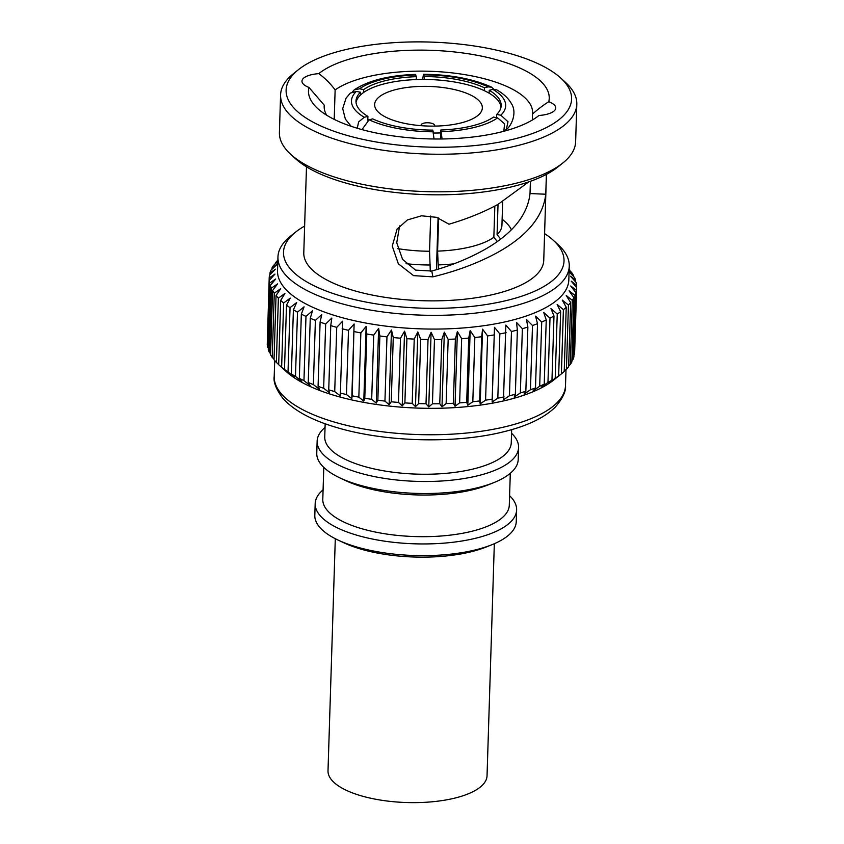 <?xml version="1.0" encoding="UTF-8"?>
<svg xmlns="http://www.w3.org/2000/svg" width="844" height="844" viewBox="0 0 844 844"><rect width="100%" height="100%" fill="white"/><g stroke="black" fill="none" stroke-linecap="round" stroke-linejoin="round"><path stroke-width="1.27" d="M438.637 218.026L437.593 251.122A77.142 28.379 1.8 0 0 470.72 246.828A77.142 28.379 1.8 0 0 493.846 237.301L494.837 206.073M440.547 138.986L440.832 130.008L442.087 138.975M440.832 130.008A72.637 26.713 1.8 0 0 471.796 125.978A72.637 26.713 1.8 0 0 493.455 117.084L497.601 117.865L504.575 123.836L503.826 131.274M306.488 166.806L303.787 252.81A120.038 44.152 1.8 0 0 369.166 294.429A120.038 44.152 1.8 0 0 495.175 294.007A120.038 44.152 1.8 0 0 543.747 260.342L546.448 174.349M546.395 174.381L545.762 194.225C543.114 216.919 526.677 236.542 496.462 253.094C477.493 263.275 456.298 271.188 432.888 276.843L413.571 275.629L398.347 263.803L392.26 246.1L397.091 229.083L407.452 219.915L421.557 215.8L436.538 217.33L448.997 224.198C466.922 218.965 483.253 212.361 497.992 204.385L528.777 181.871M530.401 181.302L530.021 193.561C527.679 214.429 513.363 232.638 487.083 248.178C470.572 257.758 452.141 265.375 431.79 271.019L415.596 270.133L402.588 259.403L396.733 242.766L399.623 225.918M324.18 107.462L324.244 105.173A104.266 38.349 1.8 0 0 324.17 106.312A104.266 38.349 1.8 0 0 326.691 115.227M334.213 119.384L335.131 89.918A104.266 38.349 1.8 0 1 366.349 77.078A104.266 38.349 1.8 0 1 475.805 76.72A104.266 38.349 1.8 0 1 532.596 112.864A104.266 38.349 1.8 0 1 532.522 114.014L532.332 120.027M538.862 115.554A120.439 44.299 -178.2 0 0 538.947 115.491L538.82 115.586A120.439 44.299 -178.2 0 1 500.503 132.128A120.439 44.299 -178.2 0 1 317.745 108.602A120.439 44.299 -178.2 0 1 308.936 87.417L324.244 105.173M509.449 395.731L503.488 399.761L505.841 325.077L511.464 331.502L509.449 395.731A153.808 56.569 1.8 0 0 512.424 395.024A153.808 56.569 1.8 0 0 515.357 394.285L517.372 330.057L516.517 322.461L522.373 328.696A153.808 56.569 1.8 0 0 527.869 327.039L526.445 319.475L532.49 325.51A153.808 56.569 1.8 0 0 537.512 323.674L535.539 316.152L541.711 321.986A153.808 56.569 1.8 0 0 546.247 319.981L543.736 312.523L549.993 318.146A153.808 56.569 1.8 0 0 553.981 315.983L550.953 308.609L557.24 314.021A153.808 56.569 1.8 0 0 560.659 311.721L557.145 304.452L563.402 309.653A153.808 56.569 1.8 0 0 566.229 307.227L562.252 300.074L568.445 305.064A153.808 56.569 1.8 0 0 570.649 302.542L566.24 295.516L572.306 300.285A153.808 56.569 1.8 0 0 573.878 297.689L569.078 290.811L574.964 295.379A153.808 56.569 1.8 0 0 575.893 292.72L570.744 286L576.41 290.368A153.808 56.569 1.8 0 0 576.674 287.667L571.219 281.126L576.61 285.293A153.808 56.569 1.8 0 0 576.209 282.582L570.502 276.22L575.576 280.208A153.808 56.569 1.8 0 0 574.521 277.497L568.592 271.325L573.308 275.133A153.808 56.569 1.8 0 0 571.61 272.454L569.141 270.017M511.464 331.502A153.808 56.569 1.8 0 0 514.45 330.795A153.808 56.569 1.8 0 0 517.372 330.057M280.588 94.918L279.406 132.487A148.185 54.501 1.8 0 0 290.811 154.41A148.185 54.501 1.8 0 0 515.684 183.348A148.185 54.501 1.8 0 0 562.874 162.955A148.185 54.501 1.8 0 0 575.629 141.792L576.811 104.223A148.185 54.501 -178.2 0 1 516.855 145.79A148.185 54.501 -178.2 0 1 361.295 146.297A148.185 54.501 -178.2 0 1 280.588 94.918A148.185 54.501 -178.2 0 1 293.343 73.755L298.417 69.683A142.794 52.518 1.8 0 0 339.573 133.141A142.794 52.518 1.8 0 0 513.806 139.102A142.794 52.518 1.8 0 0 560.595 77.922A142.794 52.518 1.8 0 0 343.898 50.039A142.794 52.518 1.8 0 0 298.417 69.683M560.595 77.922L565.406 82.301A148.185 54.501 -178.2 0 1 576.811 104.223M277.95 257.009L277.528 270.734A145.727 53.594 1.8 0 0 356.896 321.258A145.727 53.594 1.8 0 0 509.871 320.762A145.727 53.594 1.8 0 0 568.824 279.892L569.257 266.166A145.727 53.594 -178.2 0 1 510.303 307.026A145.727 53.594 -178.2 0 1 357.328 307.532A145.727 53.594 -178.2 0 1 277.95 257.009A145.727 53.594 -178.2 0 1 290.494 236.193L295.579 232.121A140.336 51.621 1.8 0 0 336.028 294.482A140.336 51.621 1.8 0 0 507.255 300.337A140.336 51.621 1.8 0 0 553.231 240.223A140.336 51.621 1.8 0 0 544.58 233.619M553.231 240.223L558.042 244.602A145.727 53.594 -178.2 0 1 569.257 266.166M569.151 269.542L569.837 270.122A153.808 56.569 1.8 0 0 569.162 269.32M278.678 364.555L276.357 362.382L278.372 298.164L284.913 293.469L280.693 300.432L278.678 364.661A153.808 56.569 1.8 0 0 279.026 364.977L286.243 371.55A145.727 53.594 1.8 0 0 507.381 400.014A145.727 53.594 1.8 0 0 553.791 379.958L561.408 373.86A153.808 56.569 1.8 0 0 564.214 371.455L566.229 307.227M576.41 290.368L574.384 354.596A153.808 56.569 1.8 0 0 574.648 351.895L576.674 287.667M574.964 295.379L572.949 359.607A153.808 56.569 1.8 0 0 573.867 356.949L575.893 292.72M572.949 359.607L571.894 360.61M572.306 300.285L570.291 364.513A153.808 56.569 1.8 0 0 571.852 361.918L573.878 297.689M570.291 364.513L568.656 365.969M568.445 305.064L566.419 369.282A153.808 56.569 1.8 0 0 568.624 366.771L570.649 302.542M566.419 369.282L564.225 371.138M563.402 309.653L561.387 373.881A153.808 56.569 1.8 0 0 561.408 373.86M561.387 373.881L554.793 379.125L558.644 375.949L560.659 311.721M557.24 314.021L555.215 378.249A153.808 56.569 1.8 0 0 558.644 375.949M555.215 378.249L548.6 383.292L551.965 380.211L553.981 315.983M549.993 318.146L547.967 382.374A153.808 56.569 1.8 0 0 551.965 380.211M547.967 382.374L541.384 387.196L544.222 384.21L546.247 319.981M541.711 321.986L539.696 386.214A153.808 56.569 1.8 0 0 544.222 384.21M539.696 386.214L533.197 390.835L535.497 387.902L537.512 323.674M532.49 325.51L530.465 389.738A153.808 56.569 1.8 0 0 535.497 387.902M530.465 389.738L524.092 394.148L525.844 391.268L527.869 327.039M522.373 328.696L520.358 392.924A153.808 56.569 1.8 0 0 525.844 391.268M520.358 392.924L514.165 397.134L515.357 394.285M562.874 162.955L557.8 167.028A142.794 52.518 -178.2 0 1 512.319 186.672A142.794 52.518 -178.2 0 1 295.622 158.788L290.811 154.41M532.522 114.014C538.451 108.813 543.874 104.719 548.769 101.723A22.577 8.303 1.8 0 1 555.742 108.011A22.577 8.303 1.8 0 1 546.606 114.341A22.577 8.303 1.8 0 1 538.947 115.491M511.358 229.768A87.998 32.367 1.8 0 0 505.229 221.867L502.127 219.145M396.427 89.432A53.889 19.823 1.8 0 0 374.63 104.55A53.889 19.823 1.8 0 0 403.981 123.235A53.889 19.823 1.8 0 0 460.55 123.045A53.889 19.823 1.8 0 0 482.346 107.937A53.889 19.823 1.8 0 0 452.996 89.253A53.889 19.823 1.8 0 0 396.427 89.432M434.365 126.115A6.731 2.479 1.8 0 0 434.523 124.996A6.731 2.479 1.8 0 0 423.888 123.15A6.731 2.479 1.8 0 0 421.293 124.585A6.731 2.479 1.8 0 0 421.378 125.703M511.675 429.628L511.253 442.762A93.294 34.319 -178.2 0 1 446.719 473.273A93.294 34.319 -178.2 0 1 343.065 458.229A93.294 34.319 -178.2 0 1 324.75 436.897L325.162 423.772M511.559 433.257A100.774 37.062 -178.2 0 1 518.585 447.499A100.774 37.062 -178.2 0 1 448.881 480.447A100.774 37.062 -178.2 0 1 336.925 464.2A100.774 37.062 -178.2 0 1 317.144 441.169A100.774 37.062 -178.2 0 1 325.046 427.402M518.585 447.499L518.205 459.516A100.774 37.062 -178.2 0 1 493.677 482.673A100.774 37.062 -178.2 0 1 339.794 477.841A100.774 37.062 -178.2 0 1 336.545 476.216A100.774 37.062 -178.2 0 1 316.764 453.186L317.144 441.169M493.677 482.673L487.895 484.983A93.294 34.319 -178.2 0 1 345.418 480.5L339.794 477.841M510.303 473.284L509.291 505.197A93.294 34.319 -178.2 0 1 444.756 535.708A93.294 34.319 -178.2 0 1 341.103 520.664A93.294 34.319 -178.2 0 1 322.788 499.342L323.79 467.418M509.597 495.702A100.774 37.062 -178.2 0 1 516.623 509.934A100.774 37.062 -178.2 0 1 446.919 542.892A100.774 37.062 -178.2 0 1 334.962 526.645A100.774 37.062 -178.2 0 1 315.181 503.604A100.774 37.062 -178.2 0 1 323.094 489.837M516.623 509.934L516.254 521.634A100.774 37.062 -178.2 0 1 491.725 544.791A100.774 37.062 -178.2 0 1 337.843 539.96A100.774 37.062 -178.2 0 1 334.593 538.335A100.774 37.062 -178.2 0 1 314.812 515.304L315.181 503.604M491.725 544.791L485.944 547.102A93.294 34.319 -178.2 0 1 343.466 542.618L337.843 539.96M430.292 271.325L429.564 251.238L430.672 216.043M361.992 129.596L369.102 119.785L372.731 118.888A72.637 26.713 1.8 0 0 432.803 130.124L434.048 138.986M436.443 269.669L438.078 217.826M433.584 133.035A72.637 26.713 1.8 0 0 440.737 132.919M437.593 251.122L438.384 269.078M501.019 107.061A72.637 26.713 1.8 0 0 489.14 93.199A72.637 26.713 1.8 0 0 484.329 90.677A72.637 26.713 1.8 0 0 424.258 79.441A72.637 26.713 1.8 0 0 416.24 79.568A72.637 26.713 1.8 0 0 363.606 92.481A72.637 26.713 1.8 0 0 360.388 95.129L360.483 92.218A72.637 26.713 1.8 0 0 355.989 101.048A72.637 26.713 1.8 0 0 367.921 116.366L364.291 117.263L358.637 121.895L357.255 128.246M360.483 92.218L356.337 91.437L350.334 93.072L346.051 98.178L342.696 108.654L345.386 119.131L351.136 126.294M363.606 92.481L363.701 89.58L359.555 88.799L354.206 89.886C368.121 80.581 388.535 75.411 415.427 74.388L416.324 76.656A72.637 26.713 1.8 0 0 363.701 89.58M352.497 91.743L354.206 89.886M497.338 241.511L493.846 237.301M496.578 117.675L496.683 114.446A72.637 26.713 1.8 0 0 501.178 105.616A72.637 26.713 1.8 0 0 489.235 90.287L492.864 89.401L496.757 89.875C503.457 93.684 508.288 98.189 511.274 103.379C517.931 113.223 510.504 127.054 506.326 129.438L504.163 130.778M506.326 129.438L507.993 121.747L500.819 115.217L496.683 114.446M498.023 204.364L497.074 234.664L500.703 239.042M416.24 79.568L416.324 76.656M424.258 79.441L424.353 76.54L423.466 74.272C450.559 74.567 473.273 78.872 491.609 87.175L493.793 89.242M422.633 79.441L423.466 74.272M484.329 90.677L484.424 87.776L488.054 86.879L491.609 87.175M489.14 93.199L489.235 90.287M367.805 120.249L367.921 116.366M367.836 119.278A72.637 26.713 1.8 0 0 368.839 119.859M360.388 95.129A72.637 26.713 1.8 0 0 356.041 102.504M438.521 264.9A87.998 32.367 1.8 0 0 453.671 263.887M406.101 263.708A87.998 32.367 1.8 0 0 430.493 265.016M335.131 89.918C330.278 83.387 324.813 77.954 318.768 73.65A22.577 8.303 1.8 0 0 301.973 81.119A22.577 8.303 1.8 0 0 308.936 87.417M530.021 193.561L545.762 194.225M431.79 271.019L432.888 276.843M277.855 260.247L277.433 260.596A153.808 56.569 1.8 0 0 275.228 263.117L277.824 261.229M275.207 263.908L275.228 263.117M277.813 261.598L273.572 265.364A153.808 56.569 1.8 0 0 272 267.959L277.127 264.394L270.913 270.27A153.808 56.569 1.8 0 0 269.985 272.928L275.461 269.204L269.468 275.281A153.808 56.569 1.8 0 0 269.204 277.982L274.986 274.078L269.268 280.356L267.253 344.584A153.808 56.569 1.8 0 0 267.643 347.295L269.669 283.067L275.703 278.984L270.302 285.451L268.286 349.68A153.808 56.569 1.8 0 0 269.341 352.381L271.357 288.152L277.613 283.879L272.57 290.526L270.544 354.744A153.808 56.569 1.8 0 0 272.243 357.423L274.268 293.195L280.683 288.722L276.041 295.527L274.026 359.755A153.808 56.569 1.8 0 0 276.357 362.382M271.958 269.278L272 267.959M269.932 274.817L269.985 272.928M267.316 342.369L269.204 277.982M268.339 348.066L267.643 347.295M270.576 353.678L269.341 352.381M274.036 359.185L272.243 357.423M281.632 367.224L283.647 302.996L290.252 298.101L286.496 305.201L284.481 369.429L287.899 372.774L281.632 367.224A153.808 56.569 1.8 0 1 279.026 364.977M288.026 371.898L290.041 307.67L296.655 302.563L293.396 309.79L291.38 374.019L294.303 377.236L288.026 371.898A153.808 56.569 1.8 0 1 284.481 369.429M295.484 376.371L297.499 312.143L304.072 306.826L301.34 314.158L299.325 378.386L301.73 381.499L295.484 376.371A153.808 56.569 1.8 0 1 291.38 374.019M303.956 380.612L305.982 316.384L312.459 310.845L310.265 318.272L308.25 382.501L310.107 385.529L303.956 380.612A153.808 56.569 1.8 0 1 299.325 378.386M313.377 384.579L315.392 320.351L321.733 314.601L320.098 322.102L318.072 386.33L319.38 389.284L313.377 384.579A153.808 56.569 1.8 0 1 308.25 382.501M323.653 388.24L325.668 324.012L331.819 318.061L330.753 325.615L328.738 389.844L329.476 392.745L323.653 388.24A153.808 56.569 1.8 0 1 318.072 386.33M334.72 391.574L336.735 327.345L342.643 321.195L340.301 395.878L334.72 391.574A153.808 56.569 1.8 0 1 328.738 389.844M346.473 394.549L348.498 330.32L354.111 323.98L352.18 395.815L351.769 398.653L346.473 394.549A153.808 56.569 1.8 0 1 340.132 393.009M351.769 398.653L354.111 323.98M358.837 397.144L360.852 332.916L366.138 326.385L366.802 333.992L364.787 398.22L363.796 401.069L358.837 397.144A153.808 56.569 1.8 0 1 352.18 395.815M363.796 401.069L366.138 326.385M371.687 399.328L373.713 335.11L378.629 328.4L379.863 335.986L377.848 400.214L376.276 403.084L371.687 399.328A153.808 56.569 1.8 0 1 364.787 398.22M376.276 403.084L378.629 328.4M384.948 401.1L386.963 336.872L391.468 330.015L393.262 337.547L391.247 401.776L389.126 404.687L384.948 401.1A153.808 56.569 1.8 0 1 377.848 400.214M389.126 404.687L391.468 330.015M398.484 402.43L400.51 338.212L404.571 331.196L406.903 338.676L404.888 402.904L402.219 405.869L398.484 402.43A153.808 56.569 1.8 0 1 391.247 401.776M402.219 405.869L404.571 331.196M412.21 403.327L414.235 339.098L417.822 331.945L420.681 339.351L418.656 403.58L415.47 406.629L412.21 403.327A153.808 56.569 1.8 0 1 404.888 402.904M415.47 406.629L417.822 331.945M426.009 403.759L428.024 339.531L431.105 332.262L434.47 339.573L432.444 403.801L428.763 406.945L426.009 403.759A153.808 56.569 1.8 0 1 418.656 403.58M428.763 406.945L431.105 332.262M439.756 403.738L441.781 339.51L444.334 332.146L448.164 339.341L446.138 403.569L441.992 406.819L439.756 403.738A153.808 56.569 1.8 0 1 432.444 403.801M441.992 406.819L444.334 332.146M453.365 403.253L455.38 339.035L457.385 331.576L461.657 338.655L459.632 402.873L455.043 406.259L453.365 403.253A153.808 56.569 1.8 0 1 446.138 403.569M455.043 406.259L457.385 331.576M466.7 402.324L468.726 338.096L470.171 330.584L474.834 337.516L472.819 401.733L467.819 405.257L466.7 402.324A153.808 56.569 1.8 0 1 459.632 402.873M467.819 405.257L470.171 330.584M479.677 400.953L481.692 336.724L482.568 329.16L487.6 335.933L485.585 400.161L480.225 403.833L479.677 400.953A153.808 56.569 1.8 0 1 472.819 401.733M480.225 403.833L482.568 329.16M492.168 399.138L494.489 327.314L499.838 333.918L497.823 398.146L492.147 401.997L492.168 399.138A153.808 56.569 1.8 0 1 485.585 400.161M492.147 401.997L494.489 327.314M576.61 285.293L576.536 287.519M575.576 280.208L575.524 281.812M573.308 275.133L573.276 276.199M569.837 270.122L569.816 270.692M304.621 226.076A140.336 51.621 1.8 0 0 295.579 232.121M497.823 398.146A153.808 56.569 1.8 0 0 504.1 396.912M269.268 280.356A153.808 56.569 1.8 0 0 269.669 283.067M270.302 285.451A153.808 56.569 1.8 0 0 271.357 288.152M272.57 290.526A153.808 56.569 1.8 0 0 274.268 293.195M276.041 295.527A153.808 56.569 1.8 0 0 278.372 298.164M280.693 300.432A153.808 56.569 1.8 0 0 283.647 302.996M286.496 305.201A153.808 56.569 1.8 0 0 290.041 307.67M293.396 309.79A153.808 56.569 1.8 0 0 297.499 312.143M301.34 314.158A153.808 56.569 1.8 0 0 305.982 316.384M310.265 318.272A153.808 56.569 1.8 0 0 315.392 320.351M320.098 322.102A153.808 56.569 1.8 0 0 325.668 324.012M330.753 325.615A153.808 56.569 1.8 0 0 336.735 327.345M342.147 328.78A153.808 56.569 1.8 0 0 348.498 330.32M354.206 331.587A153.808 56.569 1.8 0 0 360.852 332.916M366.802 333.992A153.808 56.569 1.8 0 0 373.713 335.11M379.863 335.986A153.808 56.569 1.8 0 0 386.963 336.872M393.262 337.547A153.808 56.569 1.8 0 0 400.51 338.212M406.903 338.676A153.808 56.569 1.8 0 0 414.235 339.098M420.681 339.351A153.808 56.569 1.8 0 0 428.024 339.531M434.47 339.573A153.808 56.569 1.8 0 0 441.781 339.51M448.164 339.341A153.808 56.569 1.8 0 0 455.38 339.035M461.657 338.655A153.808 56.569 1.8 0 0 468.726 338.096M474.834 337.516A153.808 56.569 1.8 0 0 481.692 336.724M487.6 335.933A153.808 56.569 1.8 0 0 494.194 334.91M499.838 333.918A153.808 56.569 1.8 0 0 506.115 332.684M318.768 73.65A120.439 44.299 -178.2 0 1 458.904 52.465A120.439 44.299 -178.2 0 1 548.769 101.723M397.735 248.611A77.142 28.379 1.8 0 0 429.564 251.238M484.424 87.776A72.637 26.713 1.8 0 0 424.353 76.54M497.074 234.664A77.142 28.379 1.8 0 0 501.937 225.2L502.676 201.727M494.331 543.705L487.041 775.784A79.558 29.266 -178.2 0 1 432.012 801.8A79.558 29.266 -178.2 0 1 343.624 788.971A79.558 29.266 -178.2 0 1 328.01 770.783L335.3 538.704M441.349 131.675A77.142 28.379 1.8 0 0 474.476 127.391A77.142 28.379 1.8 0 0 497.601 117.865M565.501 385.571C566.113 391.236 562.726 398.389 555.363 407.03C544.391 417.801 527.162 426.041 503.668 431.769C455.644 443.923 385.297 442.151 336.925 427.591C311.879 420.27 293.902 410.574 282.983 398.473C276.157 389.369 273.234 382.005 274.205 376.413A145.727 53.594 1.8 0 0 353.573 426.937A145.727 53.594 1.8 0 0 506.548 426.431A145.727 53.594 1.8 0 0 565.501 385.571L566.007 369.64M356.337 91.437A77.142 28.379 1.8 0 0 364.291 117.263M369.102 119.785A77.142 28.379 1.8 0 0 433.32 131.791M488.054 86.879A77.142 28.379 1.8 0 0 423.836 74.873M415.818 74.989A77.142 28.379 1.8 0 0 359.555 88.799M500.819 115.217A77.142 28.379 1.8 0 0 492.864 89.401M434.523 124.996L435.04 126.094M421.293 124.585L420.702 125.65M274.205 376.413L274.701 360.567M504.891 130.989L504.912 130.44"/></g></svg>
